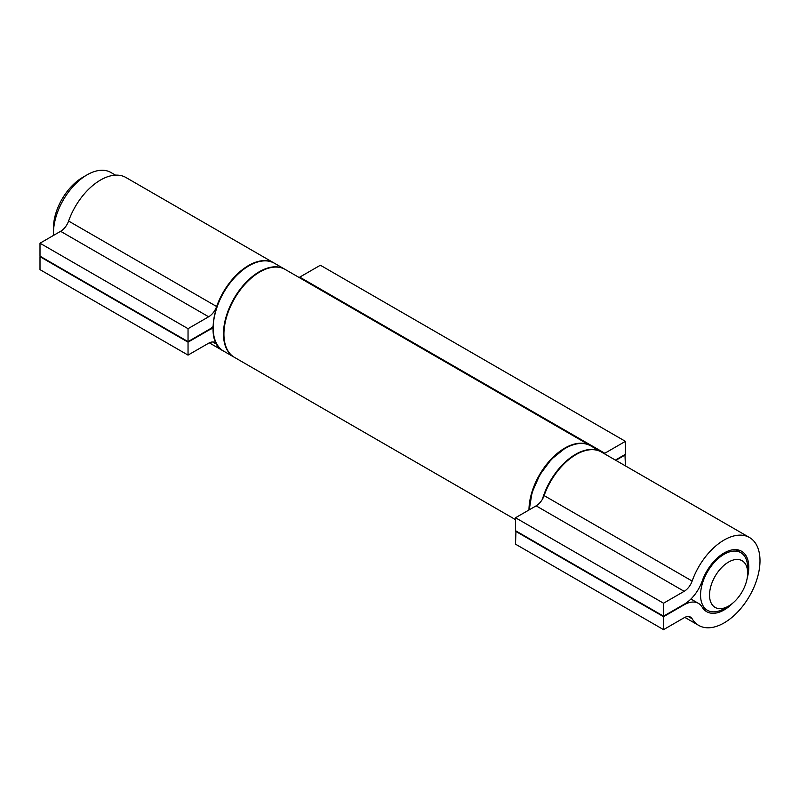 <?xml version="1.0" encoding="UTF-8"?>
<svg xmlns="http://www.w3.org/2000/svg" width="800" height="800" viewBox="0 0 800 800"><rect width="100%" height="100%" fill="white"/><g stroke="black" fill="none" stroke-linecap="round" stroke-linejoin="round"><path stroke-width="1.2" d="M724.11 608.66L728.6 606.07A26.96 15.57 120 0 0 747.66 573.05A26.96 15.57 120 0 0 728.6 562.04A26.96 15.57 120 0 0 709.53 595.06A26.96 15.57 120 0 0 728.6 606.07L724.11 608.66A33.31 19.23 -60 0 1 707.46 610.31A33.31 19.23 -60 0 1 702.35 583.62A33.31 19.23 -60 0 1 724.11 554.27A33.31 19.23 -60 0 1 740.77 552.62A33.31 19.23 -60 0 1 747.66 567.87L747.66 573.05M53.46 233.11L53.46 227.93A41.24 23.81 -60 0 1 82.62 177.43L87.1 174.84A47.58 27.47 120 0 0 53.46 233.11A47.58 27.47 120 0 0 53.52 235.41M115.52 175.15L110.89 172.48A47.58 27.47 120 0 0 87.1 174.84L82.62 177.43M274.2 263.1A50.75 29.3 120 0 0 273.97 262.97A50.75 29.3 120 0 0 216.64 306.52A12.69 7.33 -60 0 1 208.65 316.78L188.04 328.68L40 243.21L40 256.16L188.04 341.63L208.65 329.73A28.55 16.48 120 0 0 212.98 326.69M188.04 328.68L188.04 341.63M212.98 328.29A28.55 16.48 120 0 0 208.65 330.25L188.04 342.15L40 256.68L40 269.63L188.04 355.1L208.65 343.2A12.69 7.33 -60 0 1 214.99 342.57A12.69 7.33 -60 0 1 216.64 344.23A50.75 29.3 120 0 0 223.22 350.88A50.75 29.3 120 0 0 223.45 351.01M188.04 342.15L188.04 355.1M273.97 262.97L125.94 177.51A50.75 29.3 120 0 0 68.6 221.05A12.69 7.33 -60 0 1 60.61 231.31L40 243.21M732.87 603.04A34.89 20.15 -60 0 1 706.67 611.68A34.89 20.15 -60 0 1 702.14 607.11A28.55 16.48 120 0 0 698.44 603.37A28.55 16.48 120 0 0 684.16 604.79L663.55 616.69L663.55 629.64L684.16 617.74A12.69 7.33 -60 0 1 690.51 617.11A12.69 7.33 -60 0 1 692.15 618.77A50.75 29.3 120 0 0 698.74 625.42A50.75 29.3 120 0 0 749.49 596.11A50.75 29.3 120 0 0 749.49 537.51A50.75 29.3 120 0 0 692.15 581.06A12.69 7.33 -60 0 1 684.16 591.32L663.55 603.22L515.51 517.75L515.51 530.7L663.55 616.17L684.16 604.27A28.55 16.48 120 0 0 702.14 581.19A34.89 20.15 -60 0 1 741.56 551.25A34.89 20.15 -60 0 1 747.18 578.26M663.55 603.22L663.55 616.17M515.96 530.96L515.51 544.17L663.55 629.64M663.55 616.69L515.51 531.22M749.49 537.51L601.45 452.04A50.75 29.3 120 0 0 544.12 495.59A12.69 7.33 -60 0 1 536.13 505.85L515.51 517.75M625.42 465.88L624.97 454.56M625.42 454.81L615.84 460.35M615.39 460.09L625.42 454.3L625.42 441.35L320.37 265.23L299.76 277.13A12.69 7.33 -60 0 1 299.1 277.48M625.42 441.35L604.81 453.25A12.69 7.33 -60 0 1 604.15 453.6M590.46 445.7A50.75 29.3 120 0 0 590.24 445.57L285.19 269.45A50.75 29.3 120 0 0 234.44 298.75A50.75 29.3 120 0 0 234.44 357.36L515.51 519.63M590.24 445.57A50.75 29.3 120 0 0 551.23 459.05A50.75 29.3 120 0 0 528.97 509.98M216.64 344.23L212.73 341.98M216.64 306.52L68.6 221.05M208.65 316.78L60.61 231.31M213.16 327.65A50.12 28.94 -60 0 1 248.6 266.01M249.05 265.75A50.75 29.3 120 0 0 215.89 310.47A50.75 29.3 120 0 0 223.67 351.14C200.57 340.57 217.94 281.61 248.73 265.72C258.67 260.15 267.24 259.32 274.42 263.23A50.75 29.3 120 0 0 249.05 265.75M234.21 357.23L233.99 357.1A50.75 29.3 -60 0 1 226.21 316.43A50.75 29.3 -60 0 1 259.36 271.7A50.75 29.3 -60 0 1 284.74 269.19L274.42 263.23M692.15 618.77L688.25 616.51M692.15 581.06L544.12 495.59M684.16 591.32L536.13 505.85M529.42 509.72A50.12 28.94 -60 0 1 564.86 448.6M542.39 499.29A50.75 29.3 -60 0 1 575.63 454.3A50.75 29.3 -60 0 1 601 451.78L590.68 445.83A50.75 29.3 120 0 0 565.31 448.34A50.75 29.3 120 0 0 529.43 509.72M604.81 453.25L299.76 277.13M702.26 607.31L707.46 610.31M735.57 549.62L740.77 552.62M223.22 350.88L209.31 342.85M233.99 357.1L223.67 351.14M698.44 603.37L690.92 599.03M698.74 625.42L684.82 617.38M529.24 509.83L532.06 492.51L539.83 474.77L551.38 459.27L564.99 448.31C574.93 442.74 583.5 441.91 590.68 445.83"/></g></svg>
